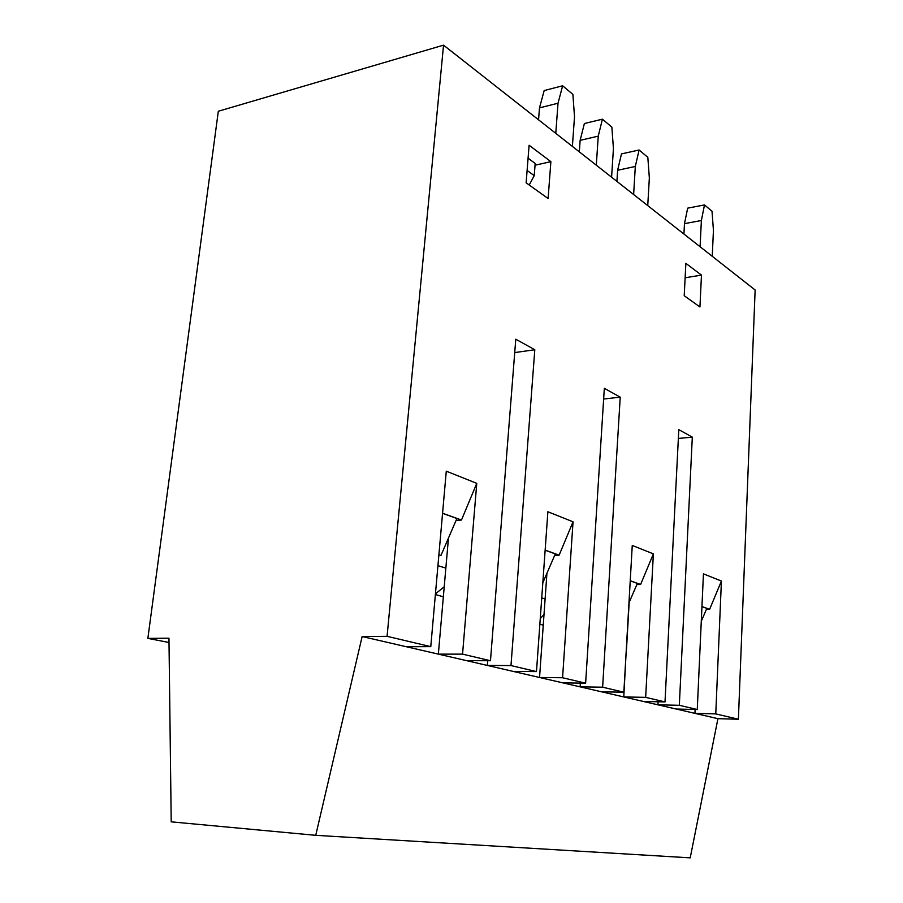 <?xml version="1.0" encoding="UTF-8"?>
<svg xmlns="http://www.w3.org/2000/svg" width="903" height="903" viewBox="0 0 903 903"><rect width="100%" height="100%" fill="white"/><g stroke="black" fill="none" stroke-linecap="round" stroke-linejoin="round"><path stroke-width="1.35" d="M545.141 550.232L555.311 553.889L542.816 582.819M514.733 352.576L534.802 349.754L515.782 339.201L490.476 660.725L462.55 654.133L476.773 483.353L461.478 520.026L442.572 513.231M487.699 660.714L487.327 665.432L510.985 665.567L534.802 349.754M442.56 513.333L456.907 518.491L440.991 555.401L438.903 554.735M435.381 594.535L443.35 596.793L438.35 654.133L462.55 654.133M546.925 573.315L539.554 677.487L562.58 677.747L573.044 521.799L559.138 555.164L545.152 550.13M554.679 555.368L559.138 555.164M430.776 646.638L387.071 636.322L362.137 636.536L406.26 646.717L430.776 646.638L446.285 471.174L476.773 483.353M406.26 646.717L513.13 671.392L536.484 671.584L510.985 665.567M536.484 671.584L547.884 511.753L573.044 521.799M448.464 538.064L443.35 596.793M466.58 660.646L490.476 660.725M456.094 520.376L461.478 520.026M526.133 182.812L548.11 198.513L550.875 161.648L529.102 145.248L526.133 182.812M527.104 170.453L534.237 175.645L535.186 163.454L528.074 158.194M540.265 618.623L544.012 614.469M539.87 624.21L543.256 625.169M695.118 709.476L694.938 713.359L717.93 718.675L690.219 857.85L315.734 835.32L171.209 821.843L168.963 638.207L147.866 638.387L218.323 111.25L443.542 45.15L387.071 636.322M169.008 642.496L147.866 638.387M513.13 671.392L562.896 682.882L585.629 683.187L562.58 677.747M443.542 45.15L755.134 289.998L738.394 719.24L715.763 713.901L694.938 713.359L676.144 709.024L697.263 709.532L679.327 705.299L692.308 437.142L678.808 429.647L665.003 701.913L645.656 697.353L653.377 553.878L640.611 584.478L630.238 580.742M658.095 701.778L657.937 704.825L676.144 709.024M679.327 705.299L657.937 704.825L643.399 701.462L665.003 701.913M626.343 648.772L623.77 696.935L643.399 701.462M645.656 697.353L623.77 696.935L601.646 691.822L623.849 692.206L632.258 545.446L653.377 553.878M580.369 683.108L580.132 686.856L601.646 691.822M623.849 692.206L602.628 687.194L580.132 686.856L562.896 682.882M315.734 835.32L362.137 636.536M684.214 295.721L699.938 306.964L701.473 275.11L685.862 263.349L684.214 295.721M685.129 277.763L701.473 275.11M678.356 438.44L692.308 437.142M629.177 602.346L626.524 648.828M636.863 584.591L640.611 584.478M697.263 709.532L703.437 573.868L721.418 581.047L709.634 609.311L701.947 606.545M701.281 621.241L706.846 608.396L701.947 606.635M706.428 609.367L709.634 609.311M602.628 687.194L620.226 397.151L604.321 388.324L585.629 683.187M603.644 399.036L620.226 397.151M715.763 713.901L721.418 581.047M628.973 602.832L637.371 583.406L630.226 580.832M647.744 205.602L649.347 177.947L647.823 157.325L639.098 150L635.317 166.468L617.618 170.272L616.918 181.379M617.618 170.272L621.478 153.905L639.098 150M633.624 194.506L635.317 166.468M596.296 165.181L598.249 136.139L602.414 119.196L584.388 123.508L580.132 140.349L579.32 151.851M580.132 140.349L598.249 136.139M602.414 119.196L611.862 127.12L613.43 148.566L611.591 177.191M684.474 223.651L687.68 208.153L704.498 204.925L701.371 220.513L684.474 223.651L683.932 234.046M712.241 256.294L713.438 230.389L712.015 211.234L704.498 204.925M700.096 246.745L701.371 220.513M535.05 165.215L550.875 161.648M444.22 586.747L435.438 593.869M538.549 119.806L539.486 107.886L558.02 103.224L562.637 85.785L544.182 90.56L539.486 107.886M562.637 85.785L572.886 94.397L574.511 116.724L572.389 146.399M558.02 103.224L555.774 133.339M738.394 719.24L717.93 718.675M529.214 185.025L534.237 175.645M437.932 565.662L445.845 568.122M541.744 597.921L545.107 598.971"/></g></svg>
